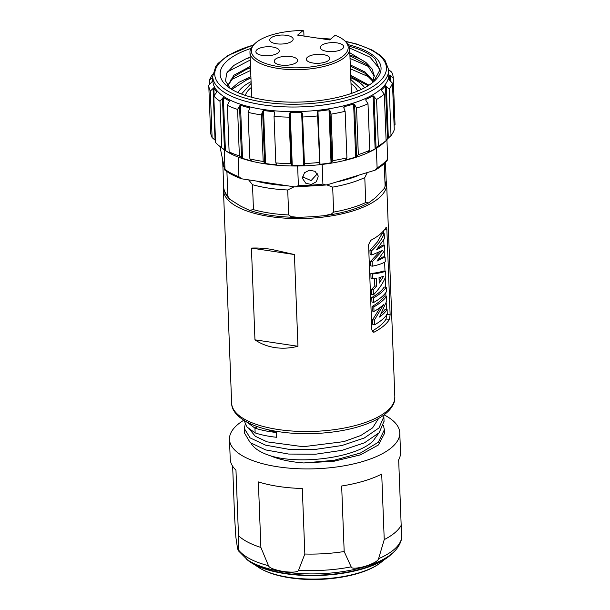 <?xml version="1.0" encoding="UTF-8"?>
<svg xmlns="http://www.w3.org/2000/svg" width="610" height="610" viewBox="0 0 610 610"><rect width="100%" height="100%" fill="white"/><g stroke="black" fill="none" stroke-linecap="round" stroke-linejoin="round"><path stroke-width="0.91" d="M297.947 346.274C290.169 348.257 282.537 348.699 275.057 347.608C267.592 346.465 260.897 343.865 254.957 339.831L297.947 346.274L294.424 254.545L271.282 249.33C263.817 248.224 257.207 247.812 251.434 248.102L254.957 339.831M386.183 181.048A81.656 31.339 177.8 0 1 386.656 183.961A81.656 31.339 177.8 0 1 270.024 216.565A81.656 31.339 177.8 0 1 223.458 190.236A81.656 31.339 177.8 0 1 223.702 187.285M370.705 240.363L368.577 244.762L371.856 329.941L373.137 332.229L374.227 332.092A81.656 31.339 177.8 0 0 389.546 319.205L390.133 314.569L386.862 229.39C386.763 227.484 386.481 226.844 386.023 227.477A81.656 31.339 -2.2 0 1 370.705 240.363M251.434 248.102L294.424 254.545M384.239 163.533L385.116 186.248L384.658 188.04L375.554 197.655L368.646 202.901L365.748 202.535L364.788 177.571A81.305 31.201 177.8 0 1 332.686 187.125L326.746 184.868M367.136 172.912L364.788 177.571M332.686 187.125L333.639 212.089L331.26 214.133L324.002 215.726L311.283 216.779L298.702 217.343L291.244 216.687L288.675 214.949L287.714 189.984A81.305 31.201 177.8 0 1 252.502 184.7L248.865 180.171M293.898 186.896L287.714 189.984M252.502 184.7L253.463 209.665L249.345 210.275L240.782 206.21L229.665 199.203C225.936 195.551 223.946 191.464 223.687 186.942A81.305 31.201 -2.2 0 0 227.858 196.229L229.665 199.203M226.912 171.608L227.858 196.229M259.288 181.734A78.11 29.974 -2.2 0 0 282.285 185.181M339.084 181.261A78.11 29.974 -2.2 0 0 356.4 176.107M358.36 175.527A78.461 30.111 177.8 0 1 337.132 181.841M284.108 185.455A78.461 30.111 177.8 0 1 257.466 181.46M219.92 146.423L224.556 169.008C224.876 170.403 225.014 170.541 224.976 169.405L224.221 149.747A88.046 33.794 -2.2 0 1 223.458 149.168L219.463 146.064A92.308 35.426 -2.2 0 0 221.781 147.742L225.41 150.525A88.763 34.061 -2.2 0 0 231.602 154.01L229.124 151.882A92.308 35.426 -2.2 0 0 239.379 155.954L242.536 158.356A88.763 34.061 -2.2 0 0 251.389 160.834L249.894 158.905A92.308 35.426 -2.2 0 0 263.185 161.444L265.571 163.549A88.763 34.061 -2.2 0 0 276.223 164.784L276.673 164.471L275.834 162.916A92.308 35.426 -2.2 0 0 290.871 163.671L291.45 165.219L292.251 165.592A88.763 34.061 -2.2 0 0 297.954 165.6A88.763 34.061 -2.2 0 0 303.666 165.462L304.36 165.074L304.421 163.518A92.308 35.426 -2.2 0 0 319.724 162.42L319.404 163.991L319.998 164.296A88.763 34.061 -2.2 0 0 331.039 162.809L332.839 160.659A92.308 35.426 -2.2 0 0 346.915 157.815L345.748 159.515L346.061 159.774A88.763 34.061 -2.2 0 0 355.66 157.083L358.322 154.62A92.308 35.426 -2.2 0 0 369.79 150.304L367.899 152.477A88.763 34.061 -2.2 0 0 375.119 148.84L378.368 145.981A92.308 35.426 -2.2 0 0 386.107 140.62L383.377 143.121A88.763 34.061 -2.2 0 0 384.132 142.45A88.763 34.061 -2.2 0 0 385.162 141.482M298.389 185.646A88.046 33.794 -2.2 0 0 322.911 184.083L322.156 164.425A88.046 33.794 177.8 0 1 297.634 165.989L298.389 185.646L295.141 186.957L241.583 178.799C234.774 176.351 229.215 173.461 224.892 170.144M322.911 184.083L325.969 185.005L328.096 184.533L375.135 170.167L377.11 167.956L376.355 148.299A88.046 33.794 177.8 0 0 383.507 143.022L384.132 142.45M386.923 139.599L387.67 159.073C387.708 160.209 387.571 160.072 387.251 158.676M302.606 177.693L302.743 178.806L305.785 183.229L311.291 184.479L316.3 181.795L318.168 176.702L318.039 175.596L315.027 171.326L309.544 170.182L304.504 172.721L302.606 177.693M224.221 149.747A88.046 33.794 177.8 0 0 238.182 157.075L238.937 176.732L241.583 178.799M224.556 169.008C224.876 170.403 225.014 170.541 224.976 169.405A88.046 33.794 -2.2 0 0 238.937 176.732M238.182 157.075A88.046 33.794 -2.2 0 0 265.167 163.838A88.046 33.794 -2.2 0 0 297.634 165.989M221.781 147.742L219.989 101.222A92.308 35.426 177.8 0 1 213.782 96.014L215.574 142.534A92.308 35.426 -2.2 0 0 219.463 146.064M212.105 137.608L210.32 91.088A92.308 35.426 177.8 0 1 208.765 85.255L210.557 131.775A92.308 35.426 -2.2 0 0 212.105 137.608L215.871 140.819M388.6 69.616L391.689 72.132A92.308 35.426 177.8 0 1 393.244 77.966L395.028 124.486L394.106 125.424M386.107 140.513A88.763 34.061 -2.2 0 0 387.51 138.897L391.018 135.595A92.308 35.426 -2.2 0 0 394.274 129.716L392.482 83.196L388.944 79.643M345.748 159.515L346.061 159.774L346.03 159.096M319.404 163.991L319.998 164.296L317.955 111.218A88.763 34.061 177.8 0 0 329.003 109.739L329.911 110.494L331.055 114.139A92.308 35.426 177.8 0 0 345.13 111.294L346.915 157.815M276.177 163.549L276.223 164.784L276.673 164.471M322.156 164.425A88.046 33.794 -2.2 0 0 376.355 148.299M264.618 163.068L262.628 111.249L261.4 114.924L263.185 161.444M261.4 114.924A92.308 35.426 177.8 0 1 248.102 112.385L249.894 158.905M249.398 109.144L249.353 107.764L249.559 108.755L248.102 112.385M239.379 155.954L237.595 109.434L239.539 105.942L240.5 105.278A88.763 34.061 177.8 0 0 249.353 107.764L249.559 108.755M237.595 109.434A92.308 35.426 177.8 0 1 227.339 105.362L229.124 151.882M229.589 101.702L229.558 100.94L227.339 105.362M219.989 101.222L223.374 97.447A88.763 34.061 177.8 0 0 229.558 100.94L229.703 101.214M216.763 92.179L213.782 96.014M210.32 91.088L213.835 87.748A88.763 34.061 177.8 0 0 216.748 91.896L216.786 92.011M212.73 77.417A88.763 34.061 177.8 0 0 212.181 81.526L208.765 85.255M209.695 84.317L209.527 80.024L212.821 77.119M209.527 80.024A92.308 35.426 177.8 0 1 212.783 74.138L212.791 74.13M389.79 80.68L389.577 75.137L393.244 77.966M389.577 75.137A88.763 34.061 177.8 0 1 388.944 79.544L388.936 79.59M392.482 83.196A92.308 35.426 177.8 0 1 389.233 89.075L391.018 135.595M387.51 138.897L385.467 85.819L389.233 89.075M385.467 85.819A88.763 34.061 177.8 0 1 381.341 90.051L381.357 90.532M386.107 140.62L384.323 94.1L381.273 90.234M384.323 94.1A92.308 35.426 177.8 0 1 376.583 99.46L378.368 145.981M375.119 148.84L373.084 95.77L376.583 99.46M373.084 95.77A88.763 34.061 177.8 0 1 365.863 99.407L365.893 100.414L368.005 103.784L369.79 150.304M368.005 103.784A92.308 35.426 177.8 0 1 356.537 108.1L358.322 154.62M355.66 157.083L353.625 104.013L354.616 104.653L356.537 108.1M353.625 104.013A88.763 34.061 177.8 0 1 344.017 106.704L344.093 108.58M343.75 107.695L344.017 106.704L343.75 107.695L345.13 111.294M332.839 160.659L331.055 114.139M319.724 162.42L317.406 112.049M317.413 112.171L317.955 111.218M317.94 115.9A92.308 35.426 177.8 0 1 302.629 116.998L304.421 163.518M303.681 165.462L301.645 112.392L302.369 113.254L302.629 116.998M301.645 112.392A88.763 34.061 177.8 0 1 295.919 112.53A88.763 34.061 177.8 0 1 290.223 112.522L292.251 165.592M290.871 163.671L289.087 117.15L289.46 113.399L290.215 112.522M289.087 117.15A92.308 35.426 177.8 0 1 274.05 116.396L275.834 162.916M274.302 114.878L274.18 111.714L274.683 112.652L274.05 116.396M274.18 111.714A88.763 34.061 177.8 0 1 263.535 110.471L265.571 163.549M262.628 111.249L263.535 110.471M263.078 109.457A88.046 33.794 -2.2 0 0 388.837 74.298L388.661 69.708A88.046 33.794 177.8 0 1 262.902 104.867A88.046 33.794 177.8 0 1 212.692 76.471L212.867 81.061A88.046 33.794 -2.2 0 0 263.078 109.457M250.87 48.442A80.52 30.904 -2.2 0 0 227.911 86.772A80.52 30.904 -2.2 0 0 266.051 100.185A80.52 30.904 -2.2 0 0 374.281 81.145A80.52 30.904 -2.2 0 0 348.447 44.698M349.904 55.098A73.421 28.174 177.8 0 1 366.175 62.693L349.812 52.742M230.222 88.419L225.509 80.886L226.76 73.032L233.798 65.453L246.013 58.804L250.146 57.203M379.733 69.029L370.095 57.188L349.614 48.03M369.515 66.925L350.033 58.438M250.252 60.024L227.446 71.873M369.919 77.325L350.437 68.838M250.657 70.424L230.549 80.062M366.175 62.693L372.069 68.907L374.25 75.617L372.481 82.67M227.721 85.621L233.912 75.221L250.496 66.254M350.285 64.896L365.138 72.056L373.328 80.863M231.053 88.961L238.823 82.373L250.893 76.654M350.681 75.297L368.997 85.179M373.434 81.892L379.694 70.402L375.287 59.117A79.529 30.523 -2.2 0 0 349.202 46.276M349.934 55.807L367.334 64.896L374.258 76.265M227.881 85.842L233.615 76.829L247.263 68.854L250.542 67.565M350.331 66.208L364.75 73.063L373.046 81.534M231.808 89.426L247.683 79.239L250.946 77.966M350.735 76.608L368.158 85.72M245.677 80.108L250.954 78.24M350.735 76.654L351.612 76.921M245.281 69.708L250.558 67.84M350.338 66.254L351.215 66.513M244.404 59.49L250.153 57.439M349.934 55.853L350.803 56.112M238.022 92.613A64.973 24.934 177.8 0 1 242.902 86.902A64.973 24.934 177.8 0 1 251.084 81.648M350.781 77.813A64.973 24.934 177.8 0 1 364.65 87.748M351.002 83.646A56.448 21.663 177.8 0 1 357.513 91.126M245.395 95.434A56.448 21.663 177.8 0 1 251.312 87.474M343.506 39.757L344.841 40.794A49.883 19.146 177.8 0 1 349.652 48.571A49.883 19.146 177.8 0 1 344.833 57.233A49.883 19.146 177.8 0 1 289.201 69.548A49.883 19.146 177.8 0 1 249.963 52.399A49.883 19.146 177.8 0 1 254.164 44.278L255.415 43.142A48.465 18.597 177.8 0 1 256.017 42.616A48.465 18.597 177.8 0 1 303.086 30.5L297.596 35.113L329.644 39.917L335.126 35.304A48.465 18.597 177.8 0 1 343.506 39.757A48.465 18.597 177.8 0 1 343.499 55.731A48.465 18.597 177.8 0 1 264.389 63.051A48.465 18.597 177.8 0 1 255.415 43.142M303.971 36.066L303.788 31.262L303.086 30.5M286.479 35.319A11.72 4.499 -2.2 0 0 269.742 40.001A11.72 4.499 -2.2 0 0 276.429 43.775A11.72 4.499 -2.2 0 0 293.158 39.101A11.72 4.499 -2.2 0 0 286.479 35.319M323.094 54.572A11.72 4.499 -2.2 0 0 306.357 59.254A11.72 4.499 -2.2 0 0 313.037 63.036A11.72 4.499 -2.2 0 0 329.774 58.354A11.72 4.499 -2.2 0 0 323.094 54.572M272.586 47.008A11.72 4.499 -2.2 0 0 255.857 51.682A11.72 4.499 -2.2 0 0 262.536 55.464A11.72 4.499 -2.2 0 0 279.266 50.782A11.72 4.499 -2.2 0 0 272.586 47.008M336.987 42.891A11.72 4.499 -2.2 0 0 320.25 47.565A11.72 4.499 -2.2 0 0 326.929 51.347A11.72 4.499 -2.2 0 0 343.666 46.673A11.72 4.499 -2.2 0 0 336.987 42.891M290.955 56.585A11.72 4.499 -2.2 0 0 274.218 61.259A11.72 4.499 -2.2 0 0 280.897 65.041A11.72 4.499 -2.2 0 0 297.634 60.359A11.72 4.499 -2.2 0 0 290.955 56.585M317.352 173.774L311.092 180.59L302.629 176.854M386.641 314.44L386.054 319.076L389.546 319.205M383.438 231.007L383.537 233.638M383.774 239.898L383.98 245.258M384.216 251.389L384.43 256.962M384.635 262.17L384.979 271.114M385.23 277.756L385.596 287.165M385.802 292.617L385.939 296.117M386.191 302.743L386.45 309.514M372.039 331.017A78.11 29.974 -2.2 0 0 380.465 325.435A78.11 29.974 -2.2 0 0 386.054 319.076M370.392 261.53L370.552 265.777L372.275 266.204L372.115 261.949L370.392 261.53L379.092 252.273M369.957 250.291L370.125 254.538L371.841 254.965L371.681 250.718L369.957 250.291L377.262 242.101L382.127 233.546L384.186 233.683L384.376 238.662L376.408 249.917L384.635 245.296L384.818 250.169L377.003 261.103L385.085 257.008L385.268 261.781C382.607 263.505 378.276 264.976 372.275 266.204M384.635 245.296L382.577 245.159L378.192 247.988M385.085 257.008L383.027 256.863L377.941 259.7M371.467 289.521L371.658 294.485L373.381 294.904L373.19 289.948L371.467 289.521L374.83 285.899L376.644 286.273L376.339 278.213L372.756 278.8L372.573 273.989C378.596 273.295 382.943 272.357 385.627 271.16L385.825 276.284C383.347 282.743 379.199 288.949 373.381 294.904M374.548 278.526L374.83 285.899M385.627 271.16L383.568 271.023L378.429 272.472L370.857 273.562L371.04 278.373L372.756 278.8M371.772 297.505L371.947 302.041L373.671 302.469A80.238 30.797 -2.2 0 0 386.42 291.748L386.244 287.211A80.238 30.797 177.8 0 1 373.495 297.932L371.772 297.505A78.11 29.974 -2.2 0 0 379.199 292.472A78.11 29.974 -2.2 0 0 384.186 287.066L386.244 287.211M372.626 319.724L372.809 324.398L374.525 324.825A80.238 30.797 -2.2 0 0 387.274 314.097L387.106 309.56A80.238 30.797 177.8 0 1 379.458 317.063L386.77 300.913L386.587 296.163A80.238 30.797 177.8 0 1 373.838 306.883L372.115 306.456L372.291 310.993L374.014 311.42A80.238 30.797 -2.2 0 0 383.842 304.222L374.349 320.151L372.626 319.724L380.327 307.303M372.115 306.456A78.11 29.974 -2.2 0 0 379.542 301.424A78.11 29.974 -2.2 0 0 384.529 296.018L386.587 296.163M381.479 313.563A78.11 29.974 -2.2 0 0 385.047 309.423L387.106 309.56M372.115 261.949L382.447 250.474L371.841 254.965M371.681 250.718C377.521 245.289 381.685 239.608 384.186 233.683M372.573 273.989L370.857 273.562M373.19 289.948L376.644 286.273M379.031 277.642L379.237 283.116L383.606 276.307L379.031 277.642M381.044 277.131L379.13 280.272M373.671 302.469L373.495 297.932M374.525 324.825L374.349 320.151M374.014 311.42L373.838 306.883M266.227 429.188L276.452 432.49L276.643 437.286C268.606 436.455 261.438 434.999 255.14 432.909L254.957 428.113C261.255 430.202 268.423 431.659 276.452 432.49M249.696 429.509L255.308 436.264L267.104 441.861L303.239 446.726L343.842 441.617L360.762 435.525L372.611 427.862L378.612 418.422M251.061 443.264A64.973 24.934 177.8 0 0 270.596 455.861C300.547 465.011 356.492 457.683 373.114 440.969L378.596 433.336M257.504 426.634L254.957 428.113L246.585 421.929M270.596 455.861C279.266 459.528 290.322 461.9 303.772 462.967L333.914 460.352L360.449 453.016L378.33 442.227L384.369 429.775L383.492 425.643M245.174 424.392L244.343 428.578L250.131 437.904L265.602 445.155L288.393 449.25L315.225 449.433L341.882 445.529L364.269 438.011L378.993 427.93L383.865 416.653L383.713 415.136M244.518 433.108L250.23 442.639L265.731 449.944L288.644 454.053L315.439 454.229L342.035 450.332L364.414 442.829L379.168 432.734L384.041 421.213M244.03 420.442L247.058 427.053L255.14 432.909M384.071 414.869A85.209 32.704 177.8 0 1 399.771 432.81A85.209 32.704 177.8 0 1 301.553 468.846A85.209 32.704 177.8 0 1 278.061 466.833A85.209 32.704 177.8 0 1 229.474 439.353A85.209 32.704 177.8 0 1 243.748 420.259M303.772 462.967L333.922 461.267L360.441 454.862L378.429 444.957L384.513 433.413L384.376 429.775M399.771 432.81L400.526 452.467A85.209 32.704 -2.2 0 1 398.666 459.826L401.182 525.347A85.209 32.704 -2.2 0 1 384.231 539.598L381.715 474.077A85.209 32.704 -2.2 0 1 341.661 486.002L344.177 551.524A85.209 32.704 -2.2 0 1 304.832 554.025L302.308 488.503A85.209 32.704 -2.2 0 1 278.816 486.49A85.209 32.704 -2.2 0 1 258.373 481.915L260.889 547.437A85.209 32.704 -2.2 0 1 238.487 535.679L235.971 470.157A85.209 32.704 -2.2 0 1 230.229 459.01L229.474 439.353M232.646 466.2L234.606 517.173L235.879 537.296L237.366 547.33C238.174 550.914 238.571 551.791 238.54 549.976L238.289 550.685L247.325 559.713A81.046 31.102 177.8 0 0 283.566 571.867A81.046 31.102 177.8 0 0 283.947 571.921A81.046 31.102 177.8 0 0 391.201 554.185C396.241 550.258 399.558 545.637 401.174 540.33L401.182 525.347M304.832 554.025L298.572 570.197A83.341 31.987 -2.2 0 0 351.146 566.858L344.177 551.524M238.487 535.679L238.54 549.976A83.341 31.987 -2.2 0 0 268.469 565.683C269.071 567.78 274.012 569.725 283.292 571.509L283.658 571.562C293.166 572.63 298.13 572.172 298.572 570.197M268.469 565.683L260.889 547.437M384.231 539.598L378.589 558.691C378.185 560.872 373.709 563.426 365.161 566.347C356.263 568.627 351.596 568.794 351.146 566.858M391.201 554.185L388.677 556.221A78.11 29.974 177.8 0 1 285.297 573.316A78.11 29.974 177.8 0 1 250.008 561.543L247.325 559.713M246.387 559.05A78.11 29.974 -2.2 0 0 316.407 575.566A78.11 29.974 -2.2 0 0 389.325 556.068A78.11 29.974 -2.2 0 0 392.093 553.453M394.838 396.912C394.502 401.25 394.777 402.989 390.339 408.99C384.986 415.372 376.225 420.679 364.071 424.911C340.761 433.214 306.433 435.959 279.197 431.743C251.007 427.877 231.457 415.982 231.64 403.179A81.656 31.339 -2.2 0 0 278.206 429.516A81.656 31.339 -2.2 0 0 394.838 396.912L386.656 183.961M385.116 186.248A81.305 31.201 -2.2 0 0 386.176 180.705L384.658 188.04M333.639 212.089A81.305 31.201 -2.2 0 0 365.748 202.535M253.463 209.665A81.305 31.201 -2.2 0 0 288.675 214.949M224.236 167.468A81.305 31.201 177.8 0 1 222.726 161.978L222.749 160.399M377.11 167.956A88.046 33.794 -2.2 0 0 387.67 159.073M240.5 105.278L242.536 158.356M241.529 157.761L239.539 105.942M223.374 97.447L225.41 150.525M224.45 149.816L222.459 97.996M213.835 87.748L214.133 95.587M215.048 140.003L213.058 88.183M212.326 79.254L212.257 77.47M390.27 75.472L390.499 81.336M386.351 86.239L388.341 138.058M374.067 96.296L376.057 148.116M354.616 104.653L356.606 156.473M329.911 110.494L331.901 162.313M331.039 162.809L329.003 109.739M302.369 113.254L304.36 165.074M291.45 165.219L289.46 113.399M345.801 41.594A85.918 32.978 177.8 0 1 375.996 84.447A85.918 32.978 177.8 0 1 263.741 102.129A85.918 32.978 177.8 0 1 263.261 102.061A85.918 32.978 177.8 0 1 214.933 76.143A85.918 32.978 177.8 0 1 253.264 45.148M318.717 38.278A85.918 32.978 177.8 0 1 330.483 39.215M372.268 331.512L374.227 332.092M387.03 314.455L390.133 314.569M386.862 229.39L384.811 229.314M378.589 558.691A83.341 31.987 -2.2 0 0 401.235 539.644M381.235 562.191C364.231 576.336 322.446 582.863 290.078 577.845C278.778 576.16 269.353 573.316 261.812 569.321L257.877 566.934A69.487 26.665 -2.2 0 0 289.277 577.403A69.487 26.665 -2.2 0 0 381.235 562.191L384.544 559.538M231.64 403.179L223.458 190.236M368.646 202.901C356.987 209.085 342.103 213.363 324.002 215.726M298.702 217.343C279.723 217.312 263.276 214.956 249.345 210.275M386.176 180.705L385.467 162.313M223.687 186.942L222.726 161.978M295.141 186.957L325.969 185.005M330.673 39.048L317.078 38.033M253.577 44.827L227.614 55.624L218.09 63.379L215.787 66.36L212.692 76.471M388.661 69.708L384.849 59.925L380.373 55.373L372.047 49.997L357.018 44.126L345.466 41.305M361.318 89.434L350.841 79.521M251.152 83.349L241.468 94.031M249.963 52.399L251.686 97.28M349.652 48.571L351.383 93.452M387.625 159.805C384.757 163.541 380.587 166.995 375.135 170.167M257.877 566.934L254.378 564.532M244.343 428.578L244.526 433.375M383.865 416.653L384.048 421.441"/></g></svg>

